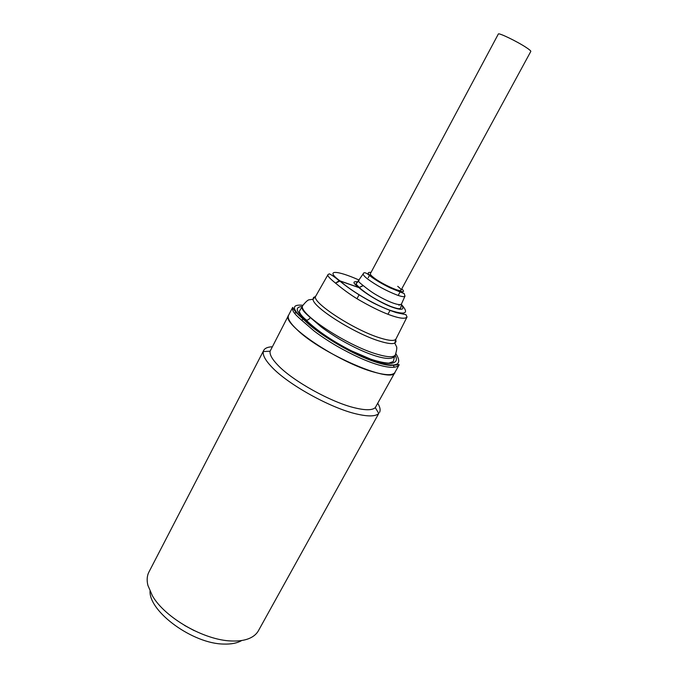 <?xml version="1.0" encoding="UTF-8"?>
<svg xmlns="http://www.w3.org/2000/svg" width="678" height="678" viewBox="0 0 678 678"><rect width="100%" height="100%" fill="white"/><g stroke="black" fill="none" stroke-linecap="round" stroke-linejoin="round"><path stroke-width="1.02" d="M263.734 350.356L148.931 572.02C146.999 575.766 146.651 580.215 147.897 585.36L152.389 595.75C164.779 617.734 204.485 640.439 231.698 640.981C238.003 641.235 243.402 640.566 247.894 638.973C252.86 637.159 256.369 634.413 258.42 630.726L378.765 413.453C375.595 416.538 368.137 416.699 356.382 413.944C330.474 408.029 287.981 384.434 271.776 367.044C265.403 360.365 262.589 355.196 263.318 351.543L263.734 350.356C264.945 348.145 267.768 346.958 272.192 346.789M184.577 625.455L194.188 630.616M395.901 353.721C403.63 365.976 395.477 368.256 371.434 360.577C348.365 352.306 317.118 333.245 303.464 319.236L303.337 319.202C321.991 338.33 369.976 364.162 390.536 365.4C402.325 364.781 397.359 364.061 399.189 364.772L375.281 407.622C372.341 410.351 365.527 410.436 354.84 407.868C331.279 402.359 292.871 381.044 277.988 365.298C272.141 359.238 269.513 354.552 270.098 351.221L288.565 315.27C280.489 323.499 338.992 362.933 374.375 372.214C386.197 375.451 393.071 375.493 395.003 372.341C392.613 384.392 321.143 353.696 296.769 329.406C289.913 322.838 287.184 318.126 288.565 315.27L292.633 307.439C292.176 310.651 293.328 312.973 301.6 320.177L303.413 319.185C291.591 308.787 291.43 304.151 302.947 305.286M294.294 312.863L296.549 312.889M298.871 313.1L299.973 313.244M377.816 403.418C380.121 407.207 380.697 410.207 379.519 412.436M394.393 367.23L393.333 365.45M150.016 591.292C149.355 612.056 193.061 643.854 223.698 644.058C231.24 644.32 237.266 643.134 241.775 640.49M395.138 355.264C400.664 365.171 387.163 365.866 367.646 358.128C346.678 350.382 316.295 331.254 305.753 319.948L303.261 319.169L301.6 320.177L314.194 331.059C320.88 336.11 328.432 341.119 336.873 346.094C352.907 355.204 366.756 361.467 378.4 364.874C389.816 368.179 396.749 368.146 399.189 364.772M401.317 304.388C409.622 313.583 405.622 315.465 389.316 310.041C373.561 304.193 350.518 290.565 340.085 280.963L335.542 283.141C329.364 278.158 326.872 275.285 328.067 274.522L315.762 296.116C310.448 301.583 354.289 330.313 380.502 338.093C389.409 340.831 394.545 341.161 395.91 339.085L395.994 338.907M302.888 305.388L302.261 306.583C301.1 308.49 303.786 312.134 310.304 317.516L321.211 326.915C326.974 331.262 333.474 335.585 340.72 339.873C354.492 347.738 366.4 353.17 376.443 356.187C386.409 359.154 392.46 359.171 394.588 356.255L395.316 354.941C393.706 357.526 387.757 357.314 377.46 354.314C346.958 345.763 296.244 312.058 302.888 305.388C306.083 301.439 308.295 299.566 309.541 299.752L313.05 299.252L313.524 297.456L315.524 296.515M401.266 304.532C405.274 309.982 401.868 310.727 391.053 306.753C381.273 303.049 365.035 293.337 358.984 287.65L339.559 280.836C348.128 288.099 359.238 295.413 372.908 302.761C381.714 307.142 389.562 310.439 396.469 312.66L405.978 314.685L407.037 316.982C405.427 318.991 400.41 318.575 391.986 315.736C383.562 312.872 373.502 308.126 361.789 301.49C353.577 296.989 344.831 290.87 335.542 283.141L339.186 280.709L339.949 280.853C324.482 269.59 336.347 269.878 359.187 280.099M358.781 280.717L358.696 280.861C358.094 281.243 359.552 282.768 363.069 285.446L363.315 285.633C368.366 289.803 373.053 293.091 377.383 295.498C383.553 299.032 388.867 301.583 393.325 303.151C397.867 304.736 400.596 305.007 401.495 303.947L401.596 303.736M401.02 290.201L530.815 51.418C530.984 50.943 529.484 49.655 526.314 47.553C517.238 41.485 498.313 32.366 498.33 34.036L370.349 273.7C370.069 274.327 371.095 275.556 373.417 277.395C381.121 283.641 400.613 292.65 401.02 290.201C401.291 289.54 400.198 288.252 397.723 286.328M391.825 363.416L391.342 362.832M303.439 319.211L305.702 319.897C295.718 311.448 294.583 306.981 302.303 306.498M310.304 317.516C309.049 319.44 307.727 320.287 306.337 320.05L305.727 319.923M355.806 281.65L357.45 282.37M399.045 305.422L399.401 304.591M340.017 280.904L358.848 287.54C352.679 282.896 352.348 281.039 357.848 281.963M292.633 307.439L293.023 307.82C293.625 309.888 297.015 313.66 303.176 319.143L301.6 320.177M395.706 339.509L396.028 341.695L394.791 343.085C392.401 344.17 387.452 343.551 379.943 341.246C354.95 333.881 312.49 307.007 313.05 299.252L315.863 295.939M328.067 274.522L329.347 273.853C331.762 274.971 335.042 277.251 339.186 280.709L335.542 283.141M405.02 295.947L404.927 296.235C404.274 297.066 401.681 296.684 397.147 295.083C386.138 290.769 376.205 285.336 367.34 278.785C364.272 276.336 362.899 274.675 363.222 273.802L363.408 273.556M401.74 288.87C405.758 292.532 402.995 292.625 393.443 289.167C382.367 283.904 375.078 279.76 371.595 276.734C367.239 273.59 367.061 272.132 371.052 272.378M363.069 285.446L358.984 287.65L363.315 285.633M401.647 291.811L402.885 292.896M270.098 351.221L263.318 351.543M375.281 407.622L378.765 413.453M395.316 354.941C396.833 350.102 397.172 347.212 396.325 346.28L394.791 343.085L395.91 339.085L407.037 316.982M363.222 273.802C363.815 271.751 366.391 272.683 370.951 276.599C376.137 280.412 382.595 284.192 390.333 287.947L404.232 293.625L404.927 296.235L401.495 303.947L400.723 308.015C399.791 308.524 400.122 309.846 390.579 306.388C378.409 301.235 368.044 295.032 359.476 287.769L359.569 287.675C356.425 284.785 355.382 283.387 356.433 283.48L363.222 273.802M357.018 298.659L359.086 294.786L357.018 298.659M302.261 306.583L299.329 311.295C299.693 313.55 302.024 316.473 306.337 320.05M306.075 320.016C316.94 330.61 332.059 340.881 351.424 350.823L370.663 359.12C378.019 361.544 384.07 362.891 388.825 363.145L393.359 361.493L394.588 356.255M387.943 314.261L390.087 310.321L387.943 314.261M398.172 295.439L400.283 291.565M368.196 277.734L369.629 275.048"/></g></svg>
